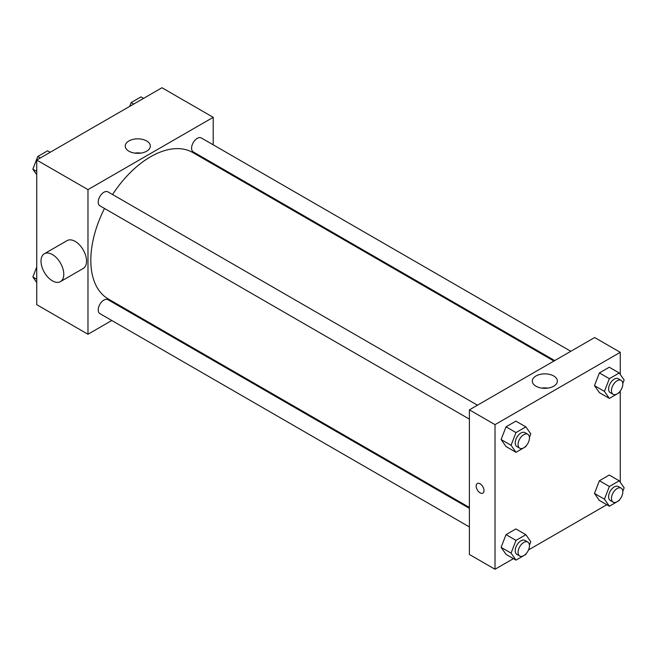 <?xml version="1.0" encoding="UTF-8"?>
<svg xmlns="http://www.w3.org/2000/svg" width="657" height="657" viewBox="0 0 657 657"><rect width="100%" height="100%" fill="white"/><g stroke="black" fill="none" stroke-linecap="round" stroke-linejoin="round"><path stroke-width="0.99" d="M111.797 320.493L87.972 334.257L36.735 304.676L36.735 160.045L161.983 87.742L213.213 117.324L213.213 144.836M128.682 310.753L127.901 311.196M104.488 208.466A84.539 48.807 120 0 0 90.814 260.295A84.539 48.807 120 0 0 108.323 299.001L469.402 507.467M553.941 361.038L192.862 152.572A84.539 48.807 120 0 0 112.544 194.521M213.213 163.429L213.213 164.324M87.972 334.257L87.972 189.627L213.213 117.324M570.818 351.298L201.305 137.954A8.048 4.648 120 0 0 195.096 140.113A8.048 4.648 120 0 0 191.581 148.219A8.048 4.648 120 0 0 193.248 151.898L554.713 360.594M469.402 508.362L107.937 299.674A8.048 4.648 120 0 0 101.728 301.826A8.048 4.648 120 0 0 98.222 309.932A8.048 4.648 120 0 0 99.889 313.619L469.402 526.955M469.402 419.141L99.889 205.805A8.048 4.648 -60 0 1 99.889 196.509A8.048 4.648 -60 0 1 107.937 191.86L477.45 405.197M87.972 189.627L36.735 160.045M128.92 151.2A12.532 7.235 180 0 1 125.249 146.076A12.532 7.235 180 0 1 137.781 138.841A12.532 7.235 180 0 1 150.322 146.076A12.532 7.235 180 0 1 142.577 152.769A12.532 7.235 180 0 1 128.92 151.2M44.339 253.75L67.113 240.602A16.105 9.297 60 0 1 79.522 244.913A16.105 9.297 60 0 1 86.543 261.116A16.105 9.297 60 0 1 83.209 268.491L60.436 281.639A16.105 9.297 60 0 1 44.339 272.343A16.105 9.297 60 0 1 44.339 253.75A16.105 9.297 60 0 1 56.748 258.061A16.105 9.297 60 0 1 63.778 274.265A16.105 9.297 60 0 1 60.436 281.639M234.533 176.634A16.105 9.297 -120 0 0 234.565 175.756M134.751 153.097A12.532 7.235 180 0 1 140.82 153.097M513.429 558.631L495.017 569.258L469.402 554.467L469.402 409.845L594.651 337.534L620.265 352.324L620.265 374.474M606.797 504.724L528.524 549.917M599.398 392.648L594.47 385.634L599.398 372.921L609.261 367.23L599.398 372.921L594.47 385.634L599.398 392.648L609.359 398.397L604.432 391.383L609.359 378.678L619.223 372.979L624.15 380.001L622.803 383.466M506.03 554.36L501.102 547.347L506.03 534.634L515.893 528.942L506.03 534.634L501.102 547.347L506.03 554.36L515.991 560.109L511.064 553.095L515.991 540.391L525.855 534.699L530.782 541.713L529.443 545.179M620.265 391.014L620.265 482.279M495.017 569.258L495.017 424.636L620.265 352.324M599.398 500.453L594.47 493.44L599.398 480.735L609.261 475.044L599.398 480.735L594.47 493.44L599.398 500.453L609.359 506.21L604.432 499.197L609.359 486.484L619.223 480.793L624.15 487.806L622.803 491.272M506.03 446.546L501.102 439.533L506.03 426.828L515.893 421.137L506.03 426.828L501.102 439.533L506.03 446.546L515.991 452.303L511.064 445.29L515.991 432.577L525.855 426.886L530.782 433.899L529.443 437.365M495.017 424.636L469.402 409.845M535.972 386.209A12.532 7.235 180 0 1 532.301 381.085A12.532 7.235 180 0 1 544.834 373.849A12.532 7.235 180 0 1 557.366 381.085A12.532 7.235 180 0 1 549.63 387.778A12.532 7.235 180 0 1 535.972 386.209M483.987 490.582A5.535 3.195 60 0 1 482.846 493.111A5.535 3.195 60 0 1 477.311 489.917A5.535 3.195 60 0 1 477.311 483.527A5.535 3.195 60 0 1 481.573 485.014A5.535 3.195 60 0 1 483.987 490.582M482.846 493.111A5.535 3.195 60 0 1 477.311 489.917A5.535 3.195 60 0 1 477.311 483.527M541.795 388.106A12.532 7.235 180 0 1 547.872 388.106M526.158 445.832L525.855 446.612L515.991 452.303M527.793 434.269L524.951 432.618A8.048 4.648 120 0 0 518.743 434.778A8.048 4.648 120 0 0 515.228 442.884A8.048 4.648 120 0 0 516.895 446.563L519.744 448.214A8.048 4.648 120 0 0 527.793 443.565A8.048 4.648 120 0 0 527.793 434.269A8.048 4.648 120 0 0 521.592 436.42A8.048 4.648 120 0 0 518.077 444.526A8.048 4.648 120 0 0 519.744 448.214M511.064 445.29L501.102 439.533M515.991 432.577L506.03 426.828M525.855 426.886L515.893 421.137M619.526 391.925L619.223 392.705L609.359 398.397M621.161 380.362L618.311 378.719A8.048 4.648 120 0 0 612.11 380.871A8.048 4.648 120 0 0 608.596 388.977A8.048 4.648 120 0 0 610.263 392.664L613.112 394.307A8.048 4.648 120 0 0 621.161 389.658A8.048 4.648 120 0 0 621.161 380.362A8.048 4.648 120 0 0 614.96 382.522A8.048 4.648 120 0 0 611.445 390.619A8.048 4.648 120 0 0 613.112 394.307M604.432 391.383L594.47 385.634M609.359 378.678L599.398 372.921M619.223 372.979L609.261 367.23M526.158 553.637L525.855 554.418L515.991 560.109M527.793 542.074L524.951 540.432A8.048 4.648 120 0 0 518.743 542.592A8.048 4.648 120 0 0 515.228 550.689A8.048 4.648 120 0 0 516.895 554.377L519.744 556.019A8.048 4.648 120 0 0 527.793 551.371A8.048 4.648 120 0 0 527.793 542.074A8.048 4.648 120 0 0 521.592 544.234A8.048 4.648 120 0 0 518.077 552.332A8.048 4.648 120 0 0 519.744 556.019M511.064 553.095L501.102 547.347M515.991 540.391L506.03 534.634M525.855 534.699L515.893 528.942M619.526 499.731L619.223 500.511L609.359 506.21M621.161 488.167L618.311 486.525A8.048 4.648 120 0 0 612.11 488.685A8.048 4.648 120 0 0 608.596 496.791A8.048 4.648 120 0 0 610.263 500.47L613.112 502.112A8.048 4.648 120 0 0 621.161 497.464A8.048 4.648 120 0 0 621.161 488.167A8.048 4.648 120 0 0 614.96 490.327A8.048 4.648 120 0 0 611.445 498.433A8.048 4.648 120 0 0 613.112 502.112M604.432 499.197L594.47 493.44M609.359 486.484L599.398 480.735M619.223 480.793L609.261 475.044M36.735 174.721L32.85 169.194L37.778 156.489L47.641 150.79L50.203 152.276M36.735 171.436L32.85 169.194M40.34 157.967L37.778 156.489M129.667 106.393L131.145 102.582L141.009 96.891L143.571 98.369M133.708 104.061L131.145 102.582M36.735 282.526L32.85 276.999L36.735 266.997M36.735 279.241L32.85 276.999"/></g></svg>
